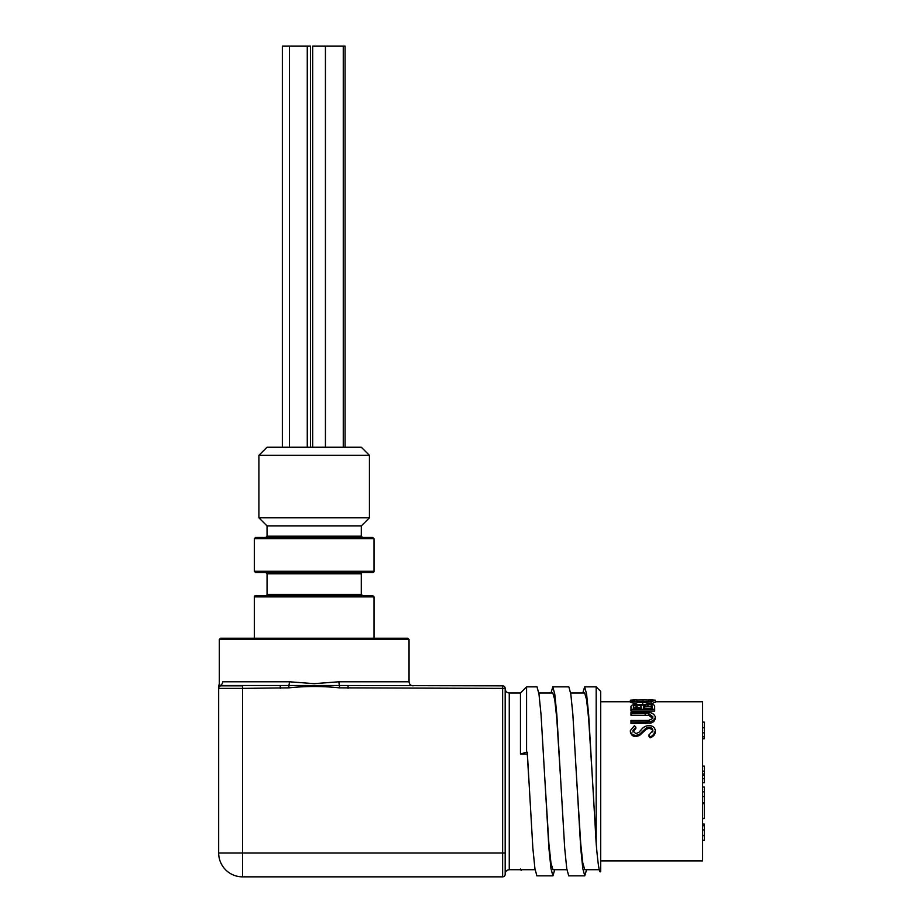 <?xml version="1.0" encoding="UTF-8"?>
<svg xmlns="http://www.w3.org/2000/svg" width="923" height="923" viewBox="0 0 923 923"><rect width="100%" height="100%" fill="white"/><g stroke="black" fill="none" stroke-linecap="round" stroke-linejoin="round"><path stroke-width="1.38" d="M554.723 869.72L552.923 875.835L550.973 868.635L548.908 848.145L541.04 714.529L538.974 694.05L537.001 686.862L526.572 686.862L526.572 752.153L520.457 754.033L527.287 754.033L527.287 752.153L526.572 752.153M527.287 752.153L532.859 848.179L534.925 868.647L536.886 875.835L552.923 875.835M586.555 869.72L584.767 875.835L582.805 868.658L580.74 848.179L572.871 714.552L570.806 694.061L568.845 686.862L552.796 686.862L554.758 694.05L556.823 714.529L564.691 848.122L566.757 868.612L568.706 875.835M551.008 692.977L552.796 686.862M596.177 686.862L600.677 691.362L600.677 871.324C599.5 874.323 598 865.024 596.177 843.414L596.177 686.862L584.64 686.862M582.84 692.977L584.628 686.862L586.59 694.05L588.655 714.529L592.589 781.343L588.666 718.855L586.59 699.692L584.64 692.977L570.645 692.977M560.757 781.343L556.823 718.867L554.758 699.715L552.796 692.977L538.813 692.977M528.925 781.343L527.287 754.045M520.457 868.924L521.091 869.72M520.457 869.72L509.254 869.72L509.254 692.977L520.457 692.977L520.457 754.033M544.974 781.343L548.897 843.818L550.962 862.982L552.935 869.72L566.918 869.72M361.285 536.171L267.059 536.171L267.047 525.925L361.308 525.925L361.285 536.171L362.554 537.44M314.166 517.803L258.901 517.803L267.024 525.925L361.285 525.937L369.431 517.803L314.166 517.803M369.431 455.339L361.308 447.217L267.024 447.217L258.901 455.339L369.431 455.339L369.431 517.803M345.087 447.217L345.087 46.15L312.678 46.15L312.678 447.217M310.532 447.217L310.532 46.15L282.357 46.15L282.357 447.217M655.284 701.757L702.553 701.757L702.553 860.928L600.677 860.928M635.843 727.162L632.809 730.797L635.809 733.647L638.866 732.354L641.22 729.781C643.019 727.301 645.569 725.87 648.869 725.478C652.838 725.801 654.972 727.543 655.284 730.728L655.284 731.997C655.018 734.65 653.299 736.6 650.104 737.835A108.199 31.001 -116.5 0 0 648.904 736.173L648.904 735.02L652.849 730.728C652.746 728.582 651.407 727.359 648.834 727.082L648.834 728.443L646.515 729.078L639.512 735.481L635.901 736.577C632.924 736.577 631.078 735.02 630.374 731.87L630.374 730.612L634.389 725.697A126.209 50.477 61.3 0 1 635.843 727.162L635.843 728.512L632.809 732.054M652.849 731.997C652.746 729.897 651.407 728.709 648.834 728.443M652.849 718.429L648.857 715.429L630.986 715.29L630.986 713.606L645.177 713.606L645.177 715.29M630.986 713.606L630.986 712.406L645.292 712.406C650.38 711.852 653.715 713.294 655.284 716.744L655.284 718.348C654.695 721.082 653.034 722.686 650.288 723.147L630.986 723.436L630.986 721.948L645.292 721.948L645.292 723.436M654.672 711.079L630.986 711.079L630.986 709.279L654.672 709.279L654.672 711.079M636.455 699.726A127.074 75.998 90.5 0 1 636.708 699.726A127.074 75.998 90.5 0 1 636.755 699.726L632.809 700.211C633.247 701.145 636.605 701.768 642.858 702.08C650.588 701.365 653.922 700.742 652.849 700.188L648.904 699.726L655.284 700.188L655.284 702.218L650.853 703.903M642.789 704.595L639.547 704.491M637.401 704.295L630.374 702.218L630.374 700.188L636.708 699.726M702.553 787.007L704.33 787.007L704.33 818.609L702.553 818.609M702.553 840.288L704.33 840.288L704.33 824.089L702.553 824.089M704.33 825.716L702.553 825.716M704.33 835.592L702.553 835.592M702.553 782.75L704.33 782.75L704.33 766.148L702.553 766.148M704.33 771.247L702.553 771.247M704.33 774.051L702.553 774.051M704.33 775.401L702.553 775.401M704.33 778.654L702.553 778.654M702.553 738.735L704.33 738.735L702.553 738.331M704.33 738.331L704.33 722.132L702.553 722.132M704.33 727.705L702.553 727.705M704.33 732.862L702.553 732.862M704.33 736.716L702.553 736.716M704.33 803.598L702.553 803.598M704.33 791.842L702.553 791.842M704.33 796.514L702.553 796.514M704.33 802.745L702.553 802.745M648.834 727.082L646.515 727.739L646.515 729.078M646.515 727.739L639.512 734.316L639.512 735.481M639.512 734.316L635.901 735.423L635.901 736.577M635.901 735.423C632.44 735.089 630.605 733.485 630.374 730.612M655.284 730.728C654.199 734.258 652.469 736.254 650.104 736.727L650.104 737.835M650.104 736.727A109.514 30.794 -115.9 0 0 648.904 735.02M630.986 721.948L630.986 720.471L648.327 720.413C655.157 718.209 651.788 717.39 652.849 716.813L648.857 713.744L648.857 715.429M648.857 713.744L645.177 713.606M655.284 716.744C655.272 719.063 653.599 720.701 650.288 721.648L650.288 723.147M650.288 721.648L645.292 721.948M630.986 709.279L630.986 707.18C630.721 705.38 632.682 704.422 636.858 704.295L641.889 705.264L647.946 703.695C652.319 703.799 654.557 704.711 654.672 706.43L654.672 709.279M652.238 706.949C652.653 705.484 651.223 704.63 647.946 704.399L643.712 705.807L643.435 708.287L652.238 708.287L652.238 706.949L652.238 708.287M641.012 707.641C641.427 706.153 640.066 705.276 636.893 705.034C634.332 705.184 633.178 705.841 633.42 707.006L633.42 708.287L641.012 708.287L641.012 707.641L641.012 708.287M640.793 708.287L636.893 706.937L636.893 705.034M636.893 706.937C634.539 706.983 633.374 707.618 633.42 708.864M633.42 708.287L633.42 707.006M652.238 708.806C652.446 707.214 651.015 706.383 647.946 706.314L647.946 704.399M647.946 706.314C644.623 706.741 643.204 707.203 643.712 707.699L643.712 705.807M643.712 707.699L643.527 708.287M643.435 708.287L643.435 707.653L643.435 708.287M636.755 699.726L636.755 701.607M649.238 699.726A126.174 74.971 -90.5 0 0 648.95 699.726A126.174 74.971 -90.5 0 1 648.95 699.726L648.904 701.607M655.284 700.188L651.142 701.872L651.142 703.857M651.142 701.872L642.696 702.622L642.696 704.595M642.696 702.622C635.001 702.265 630.894 701.445 630.374 700.188M648.904 700.038L642.939 699.911L642.939 701.757M642.939 699.911L636.755 700.038M254.321 596.881A1.269 1.269 0 0 1 255.59 595.612L372.742 595.612L374.023 596.881L254.321 596.881L254.321 638.22M265.778 595.612A1.269 1.269 0 0 0 267.059 594.343L361.285 594.343L362.554 595.612L265.778 595.612L362.554 595.612M374.023 571.268A1.269 1.269 0 0 1 372.742 572.537L255.59 572.537L254.321 571.268L374.023 571.268L374.023 538.72L254.321 538.72L255.59 537.44L372.742 537.44L374.023 538.72M361.285 573.818L267.059 573.818L265.778 572.537L362.554 572.537A1.269 1.269 0 0 0 361.285 573.818L361.285 594.343M220.574 638.22L407.758 638.22L409.039 639.489L219.305 639.489L220.574 638.22M576.806 781.343L580.74 843.841L582.805 862.993L584.767 869.72L599.304 869.72M521.98 869.72L521.103 870.366M592.589 781.343L596.177 843.414M220.239 685.501C218.463 685.201 218.463 685.201 220.239 685.501A4.073 3.934 90 0 0 222.605 681.774C218.209 683.793 218.209 683.793 222.605 681.774L289.384 681.774L314.166 683.655L338.96 681.774A4.073 1.061 -90 0 0 339.606 685.501L502.631 685.847A2.55 2.55 0 0 1 505.181 688.385L505.181 874.3A2.55 2.55 0 0 1 502.631 876.85L242.541 876.85A23.871 23.871 0 0 1 218.67 852.979L218.67 687.843C218.67 686.066 218.67 686.066 218.67 687.843C218.67 686.066 218.67 686.066 218.67 687.843A2.55 2.527 0 0 1 220.239 685.501L339.606 685.501L339.341 687.843C322.554 686.066 305.778 686.066 289.003 687.843L242.541 688.385L242.541 852.979L502.631 852.979L502.631 688.385L339.341 687.843M221.208 685.847L242.541 685.847L221.208 685.847A2.55 2.55 0 0 0 218.67 688.385L242.541 688.385L242.541 685.847M289.384 681.774A4.073 1.061 -90 0 1 288.737 685.501L289.003 687.843M280.28 685.847L280.28 688.385M348.063 685.847L348.063 688.385M502.631 876.85A2.55 2.55 0 0 0 505.181 874.3A2.55 2.55 0 0 1 502.631 876.85L502.631 852.979L505.181 852.979M704.33 829.927L702.553 829.927M642.731 731.12L642.731 732.366M338.96 681.774L409.039 681.774L409.039 639.489M242.541 876.85L242.541 852.979L218.67 852.979M502.631 685.847L502.631 688.385L505.181 688.385M568.718 875.835L584.744 875.835M521.137 869.72L535.086 869.72M258.901 455.339L258.901 517.803M289.441 46.15L289.441 447.217M307.267 46.15L307.267 447.217M325.438 46.15L325.438 447.217M343.264 46.15L343.264 447.217M600.677 701.757L630.374 701.757M637.781 701.757L647.923 701.757M267.059 536.171L265.778 537.44M509.254 869.72C506.796 869.939 505.446 871.3 505.181 873.793M509.254 692.977C506.796 692.758 505.446 691.396 505.181 688.904M254.321 571.268L254.321 538.72M267.059 594.343L267.059 573.818M520.457 692.977L526.572 686.862M218.67 686.493L219.305 683.655L219.305 639.489M374.023 638.22L374.023 596.881M409.039 681.774C409.258 684.22 410.62 685.581 413.112 685.847"/></g></svg>
